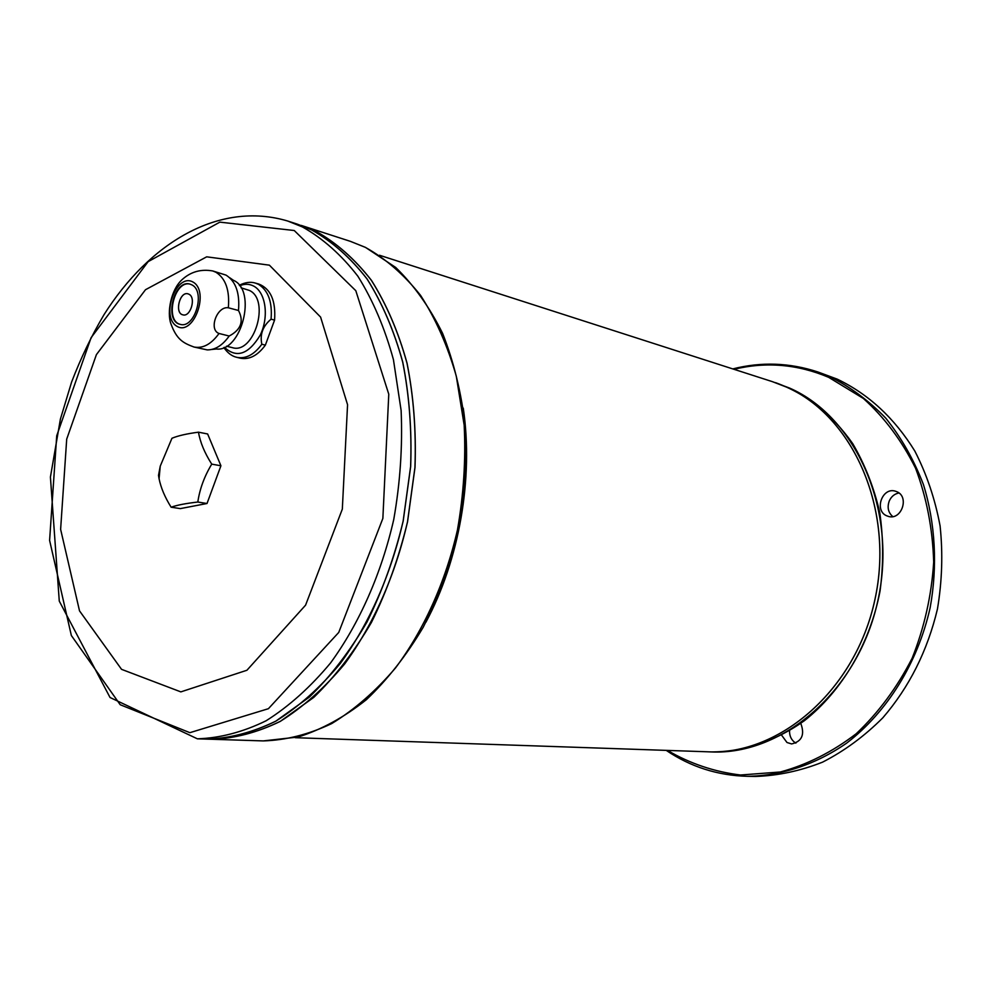<?xml version="1.0" encoding="UTF-8"?>
<svg xmlns="http://www.w3.org/2000/svg" width="992" height="992" viewBox="0 0 992 992"><rect width="100%" height="100%" fill="white"/><g stroke="black" fill="none" stroke-linecap="round" stroke-linejoin="round"><path stroke-width="1.49" d="M193.973 347.014L207.192 349.891C215.227 349.978 222.555 345.352 229.189 336.028L219.021 333.473C208.407 329.728 216.95 305.92 228.346 307.78C229.809 290.296 225.668 278.454 215.921 272.242L212.747 270.952C200.917 268.869 190.675 271.783 182.02 279.707C170.946 289.738 166.73 312.517 170.934 323.851C176.725 339.624 183.247 343.058 193.973 347.014C202.951 348.725 211.296 344.199 219.021 333.473M223.845 347.547C227.614 353.016 231.954 356.277 236.852 357.343L240.374 358.199C249.364 359.91 257.684 355.558 265.36 345.129L261.838 344.236C259.743 334.465 262.806 326.108 271.064 319.176C272.465 302.089 268.274 290.482 258.503 284.344L255.328 283.067L258.825 284.059C270.667 288.784 275.925 300.799 274.573 320.106L271.064 319.176M229.189 336.028C240.969 329.778 244.082 321.272 238.489 310.484L228.346 307.78M238.489 310.484C239.94 293.099 235.786 281.306 226.04 275.119L212.747 270.952M192.882 281.976C176.055 272.614 160.282 316.919 176.973 326.331C193.676 336.437 210.044 291.115 192.882 281.976M211.866 349.444L216.355 349.01C241.54 352.123 257.126 290.743 233.666 280.414M171.12 507.197L180.333 508.611L207.018 503.502L197.817 502.039C186.074 503.366 177.171 505.077 171.12 507.197C164.945 497.339 160.927 487.853 159.067 478.714L158.509 475.379L160.245 466.153L171.951 438.266C177.977 435.748 186.818 433.715 198.487 432.177L207.638 433.975L220.918 465.781L207.018 503.502M198.487 432.177C200.161 442.221 204.575 452.873 211.742 464.132L220.918 465.781M211.742 464.132C204.364 476.358 199.727 488.994 197.817 502.039M274.573 320.106L265.36 345.129M269.39 265.162L206.683 256.829L145.502 289.714L96.398 354.64L66.7 439.134L60.624 529.344L79.521 610.874L121.545 669.34L180.842 691.883L246.921 670.257L305.586 605.157L342.327 509.119L347.56 404.711L320.59 317.08L269.39 265.162M786.309 387.016C853.095 416.032 894.821 509.541 874.894 599.776C855.526 690.147 779.687 755.247 707.916 751.812C779.662 755.222 855.501 690.134 874.87 599.763C894.784 509.541 853.07 416.045 786.296 387.029L772.483 381.684L789.434 388.008C856.146 417 897.822 510.272 877.945 600.284C858.626 690.42 782.899 755.358 711.202 751.924L707.916 751.812C779.675 755.247 855.513 690.147 874.882 599.776C894.809 509.528 853.083 416.032 786.296 387.004L772.483 381.684L379.477 255.242M781.646 735.221L786.978 742.5L791.628 743.938C801.92 741.508 804.971 734.65 800.78 723.366M897.004 491.784L895.23 491.127C882.235 487.06 873.989 510.372 886.501 515.716L888.584 516.472C901.542 520.304 909.54 496.942 897.004 491.784M667.492 750.423C690.06 763.629 714.401 771.826 740.528 775.012L780.344 771.987C807.079 764.72 832.35 751.961 856.195 733.745C878.515 712.603 897.152 687.456 912.107 658.291C924.383 627.49 931.575 595.423 933.683 562.08C932.691 528.934 926.652 497.637 915.554 468.199C901.827 440.684 884.43 417.434 863.362 398.462L828.618 377.307C797.593 364.213 766.047 361.534 733.981 369.297M666.252 750.386C690.606 766.866 717.65 775.508 747.385 776.314C781.299 775.818 815.573 764.621 846.61 743.157C887.022 712.219 917.65 663.239 930.124 607.836C937.75 565.924 935.357 523.268 923.44 484.592C913.868 459.755 901.306 437.608 885.769 418.165C868.831 400.632 850.107 386.744 829.572 376.526L817.929 371.988C789.682 362.688 761.31 361.658 732.803 368.912M817.929 371.988L837.112 379.093C868.508 394.084 894.4 418.054 914.785 450.988C926.627 474.027 935.072 499.013 940.094 525.934C942.995 553.499 942.102 581.213 937.44 609.051C927.446 650.901 909.23 687.146 882.83 717.799C864.392 736.25 844.316 751.031 822.616 762.129C800.395 770.933 777.988 775.707 755.383 776.451L747.385 776.314M311.711 229.958L296.968 224.031L287.717 221.03L302.461 226.957C322.859 238.427 341.322 254.845 357.864 276.21C372.918 300.204 384.772 328.03 393.44 359.662L401.128 410.552C402.653 446.499 400.198 482.819 393.75 519.498C381.35 573.798 359.34 623.472 330.609 662.892C310.459 687.109 288.97 706.391 266.129 720.762C243.003 732.071 220.088 738.085 197.371 738.817L207.092 739.127C229.809 738.408 252.712 732.431 275.813 721.172L309.306 697.116C330.671 676.333 349.903 651.273 367.015 621.922C382.478 590.575 394.531 556.958 403.174 521.06L410.638 466.55C411.928 430.069 409.287 395.25 402.727 362.092C394.047 330.621 382.18 302.932 367.127 279.037C350.573 257.759 332.109 241.403 311.711 229.958L296.992 224.031L316.002 231.347L301.283 225.432L350.436 241.366L365.155 247.256C385.516 258.54 403.98 274.573 420.534 295.343C435.612 318.643 447.528 345.563 456.283 376.129L464.182 425.221C465.88 459.866 463.624 494.822 457.424 530.1C445.408 582.316 423.832 630.069 395.51 667.951C375.621 691.226 354.355 709.776 331.712 723.577C308.748 734.464 285.932 740.23 263.277 740.912L211.631 739.263C234.31 738.556 257.213 732.592 280.302 721.37L313.77 697.364C335.122 676.643 354.342 651.657 371.442 622.381C386.88 591.12 398.92 557.591 407.538 521.792L414.978 467.418C416.256 431.024 413.602 396.304 407.03 363.221C398.35 331.824 386.471 304.197 371.417 280.339C354.863 259.11 336.4 242.78 316.002 231.347C336.412 242.78 354.888 259.11 371.442 280.352C386.496 304.197 398.375 331.824 407.055 363.233C413.627 396.304 416.28 431.036 415.003 467.418L407.551 521.792C398.933 557.591 386.905 591.12 371.454 622.381C354.367 651.657 335.147 676.656 313.794 697.376L280.327 721.37C257.238 732.592 234.335 738.556 211.631 739.263L207.117 739.127C229.822 738.408 252.737 732.431 275.838 721.172L309.33 697.116C330.696 676.333 349.928 651.273 367.04 621.922C382.503 590.575 394.556 556.958 403.186 521.073L410.663 466.55C411.953 430.069 409.312 395.25 402.752 362.105C394.072 330.621 382.205 302.932 367.139 279.037C350.598 257.771 332.122 241.403 311.736 229.958M207.092 739.09C229.797 738.383 252.7 732.394 275.813 721.147C298.617 706.862 320.069 687.692 340.182 663.623C368.85 624.439 390.798 575.05 403.149 521.06L410.614 466.55C411.903 430.069 409.262 395.262 402.702 362.117C394.022 330.634 382.156 302.957 367.102 279.05C350.56 257.784 332.097 241.428 311.699 229.983M211.606 739.238C234.31 738.519 257.201 732.555 280.302 721.345C303.093 707.098 324.533 687.977 344.633 663.97C373.277 624.886 395.188 575.633 407.514 521.792L414.954 467.418C416.231 431.036 413.577 396.316 407.018 363.246C398.325 331.836 386.458 304.209 371.392 280.364C354.851 259.135 336.387 242.804 315.989 231.372M188.034 293.843C179.726 291.127 174.319 313.137 182.863 314.836C190.452 317.39 196.354 297.699 189.001 294.24L188.021 293.843C179.713 291.09 174.282 313.162 182.85 314.836M190.266 284.196C174.493 279.434 164.337 320.838 180.37 324.384M191.84 284.865L190.03 284.134C174.071 278.826 163.68 321.172 180.135 324.334C194.68 329.183 205.952 291.4 191.84 284.865M226.498 346.196L232.326 347.634C254.076 354.764 270.531 299.944 249.376 290.433L240.994 287.779M892.775 516.596C888.138 512.492 886.997 507.234 889.34 500.799C891.411 496.409 894.623 493.805 898.963 492.987M795.869 743.132L795.398 742.859C791.418 740.168 789.446 736.138 789.52 730.782M236.852 357.343C245.842 359.067 254.163 354.69 261.838 344.236M224.39 347.312C236.567 358.534 248.521 354.466 260.239 335.098C269.216 316.783 265.794 292.231 253.58 286.043C249.228 283.811 244.59 283.712 239.667 285.758M425.903 622.232C459.346 559.885 473.618 478.107 463.264 408.109M294.24 230.516L219.852 222.134L148.13 261.652L91.09 337.689L56.718 435.786L49.6 540.404L71.35 635.512L120.206 704.729L189.881 732.679L268.41 708.697L338.743 632.437L382.862 518.432L388.777 394.221L355.806 290.706L294.24 230.516M233.38 280.277L229.636 277.673M239.295 285.274C245.16 282.311 250.505 281.579 255.328 283.067M707.904 751.8L295.306 737.701M160.245 466.153L159.067 478.714M287.717 221.03C218.686 200.508 149.085 243.375 104.024 314.662C91.562 335.718 80.761 358.174 71.61 382.044L60.413 419.046L50.418 477.053L59.272 601.102L110.038 697.5L197.371 738.817M350.436 241.366L365.602 247.454L395.672 267.431C413.986 285.225 429.635 307.222 442.618 333.411C453.766 361.658 461.305 392.534 465.236 426.052C466.922 460.486 464.678 495.219 458.515 530.261C450.145 564.733 438.402 597.048 423.249 627.18C406.472 655.414 387.5 679.594 366.358 699.707C344.398 717.129 321.656 729.566 298.158 737.006L263.277 740.912M775.62 382.689C806.174 393.762 831.866 414.048 852.686 443.573C864.925 464.417 873.94 487.394 879.743 512.492C883.488 538.358 883.587 564.584 880.028 591.145C869.91 643.796 842.01 690.99 804.338 720.738C775.335 741.371 743.095 751.948 711.202 751.924"/></g></svg>
